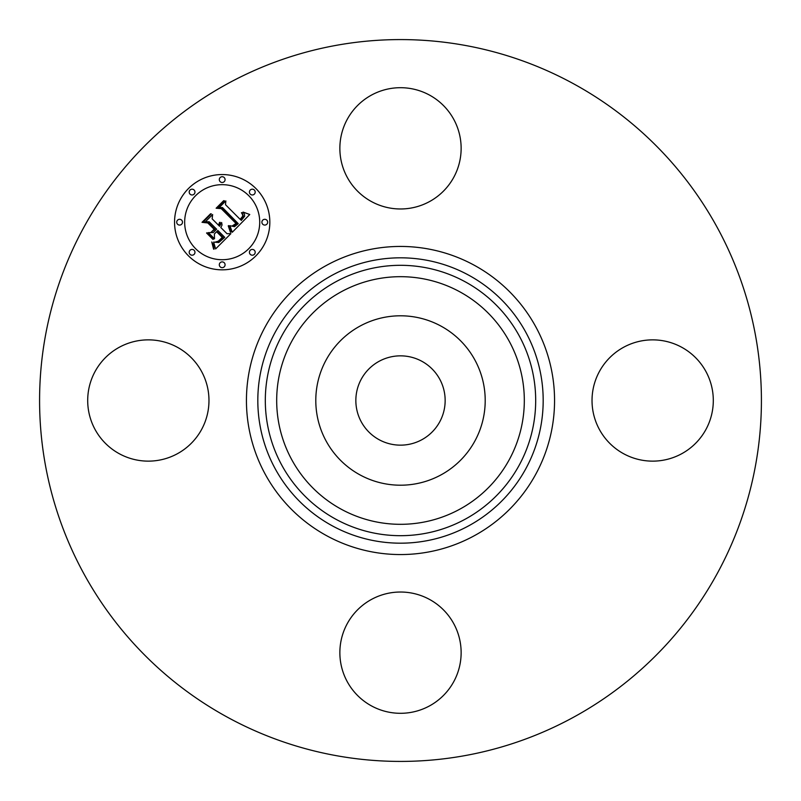 <?xml version="1.0" encoding="UTF-8"?>
<svg xmlns="http://www.w3.org/2000/svg" width="801" height="801" viewBox="0 0 801 801"><rect width="100%" height="100%" fill="white"/><g stroke="black" fill="none" stroke-linecap="round" stroke-linejoin="round"><path stroke-width="1.2" d="M379.093 439.689A44.656 44.656 0 0 1 361.311 379.093A44.656 44.656 0 0 1 421.907 361.311A44.656 44.656 0 0 1 439.689 421.907A44.656 44.656 0 0 1 379.093 439.689M227.464 717.235A360.921 360.921 0 0 1 83.765 227.464A360.921 360.921 0 0 1 573.536 83.765A360.921 360.921 0 0 1 717.235 573.536A360.921 360.921 0 0 1 227.464 717.235M453.716 681.731A60.636 60.636 0 0 1 371.434 705.881A60.636 60.636 0 0 1 347.284 623.599A60.636 60.636 0 0 1 429.566 599.448A60.636 60.636 0 0 1 453.716 681.731M119.269 453.716A60.636 60.636 0 0 1 95.119 371.434A60.636 60.636 0 0 1 177.401 347.284A60.636 60.636 0 0 1 201.552 429.566A60.636 60.636 0 0 1 119.269 453.716M347.284 119.269A60.636 60.636 0 0 1 429.566 95.119A60.636 60.636 0 0 1 453.716 177.401A60.636 60.636 0 0 1 371.434 201.552A60.636 60.636 0 0 1 347.284 119.269M681.731 347.284A60.636 60.636 0 0 1 705.881 429.566A60.636 60.636 0 0 1 623.599 453.716A60.636 60.636 0 0 1 599.448 371.434A60.636 60.636 0 0 1 681.731 347.284M326.167 359.889A84.696 84.696 0 0 1 441.111 326.167A84.696 84.696 0 0 1 474.833 441.111A84.696 84.696 0 0 1 359.889 474.833A84.696 84.696 0 0 1 326.167 359.889M255.879 188.505A47.639 47.639 0 0 1 255.879 255.879A47.639 47.639 0 0 1 188.505 255.879A47.639 47.639 0 0 1 188.505 188.505A47.639 47.639 0 0 1 255.879 188.505M195.654 248.731A37.537 37.537 0 0 1 195.654 195.654A37.537 37.537 0 0 1 248.731 195.654A37.537 37.537 0 0 1 248.731 248.731A37.537 37.537 0 0 1 195.654 248.731M232.26 232.28L229.937 225.682L234.503 226.683L238.237 223.649L222.458 207.519L219.114 207.649L225.842 200.921L225.502 204.706L240.15 219.354L242.613 216.34L242.673 214.798L241.431 212.716L242.112 212.706L243.294 215.91L240.701 219.574L241.251 220.455L244.635 216.26L244.495 214.267L243.053 212.065L249.752 214.498L232.26 232.28M230.408 232.28L228.245 225.852L228.756 225.602L230.718 230.618L230.978 232.12L230.408 232.28M232.04 226.052L236.025 223.469L221.236 208.65L216.13 208.23L223.649 200.701L224.38 200.761L217.331 207.809L221.557 208.09L236.896 223.429L234.032 225.952L232.04 226.052M230.908 233.632L215.629 248.921L213.627 242.082L218.783 242.533L224.751 237.346L217.862 230.458L216.961 231.349L223.048 237.436L218.993 241.321L215.419 242.052L218.383 241.131L222.278 237.406L216.6 231.719L214.378 233.942L214.508 238.788L208.34 232.62L213.256 232.59L216.63 229.216L209.201 221.797L205.406 221.767L212.635 214.538L212.155 218.853L218.483 225.181L219.614 222.348L220.205 222.378L218.873 225.582L219.574 226.272L221.627 222.508L222.047 225.041L220.806 227.514L227.023 233.722L230.908 233.632M213.607 249.141L211.754 241.982L213.607 245.126L214.127 249.121L213.607 249.141M212.916 239.349L206.558 232.991L207.159 232.821L213.517 239.189L212.916 239.349M211.104 232.27L214.127 229.246L207.819 222.948L202.022 222.328L210.543 213.807L211.314 213.837L203.244 221.897L208.01 222.398L214.888 229.276L211.104 232.27M250.262 254.348A2.884 2.884 0 0 1 250.262 250.262A2.884 2.884 0 0 1 254.348 250.262A2.884 2.884 0 0 1 254.348 254.348A2.884 2.884 0 0 1 250.262 254.348M190.037 254.348A2.884 2.884 0 0 1 190.037 250.262A2.884 2.884 0 0 1 194.122 250.262A2.884 2.884 0 0 1 194.122 254.348A2.884 2.884 0 0 1 190.037 254.348M220.155 266.823A2.884 2.884 0 0 1 220.155 262.738A2.884 2.884 0 0 1 224.23 262.738A2.884 2.884 0 0 1 224.23 266.823A2.884 2.884 0 0 1 220.155 266.823M190.037 194.122A2.884 2.884 0 0 1 190.037 190.037A2.884 2.884 0 0 1 194.122 190.037A2.884 2.884 0 0 1 194.122 194.122A2.884 2.884 0 0 1 190.037 194.122M177.562 224.23A2.884 2.884 0 0 1 177.562 220.155A2.884 2.884 0 0 1 181.647 220.155A2.884 2.884 0 0 1 181.647 224.23A2.884 2.884 0 0 1 177.562 224.23M254.348 190.037A2.884 2.884 0 0 1 254.348 194.122A2.884 2.884 0 0 1 250.262 194.122A2.884 2.884 0 0 1 250.262 190.037A2.884 2.884 0 0 1 254.348 190.037M266.823 220.155A2.884 2.884 0 0 1 266.823 224.23A2.884 2.884 0 0 1 262.738 224.23A2.884 2.884 0 0 1 262.738 220.155A2.884 2.884 0 0 1 266.823 220.155M224.23 177.562A2.884 2.884 0 0 1 224.23 181.647A2.884 2.884 0 0 1 220.155 181.647A2.884 2.884 0 0 1 220.155 177.562A2.884 2.884 0 0 1 224.23 177.562M341.136 509.156A123.815 123.815 0 0 1 291.844 341.136A123.815 123.815 0 0 1 459.864 291.844A123.815 123.815 0 0 1 509.156 459.864A123.815 123.815 0 0 1 341.136 509.156M465.311 281.862A135.189 135.189 0 0 1 519.138 465.311A135.189 135.189 0 0 1 335.689 519.138A135.189 135.189 0 0 1 281.862 335.689A135.189 135.189 0 0 1 465.311 281.862M468.905 275.284A142.688 142.688 0 0 1 525.716 468.905A142.688 142.688 0 0 1 332.095 525.716A142.688 142.688 0 0 1 275.284 332.095A142.688 142.688 0 0 1 468.905 275.284M474.362 265.301A154.062 154.062 0 0 1 535.699 474.362A154.062 154.062 0 0 1 326.638 535.699A154.062 154.062 0 0 1 265.301 326.638A154.062 154.062 0 0 1 474.362 265.301"/></g></svg>
